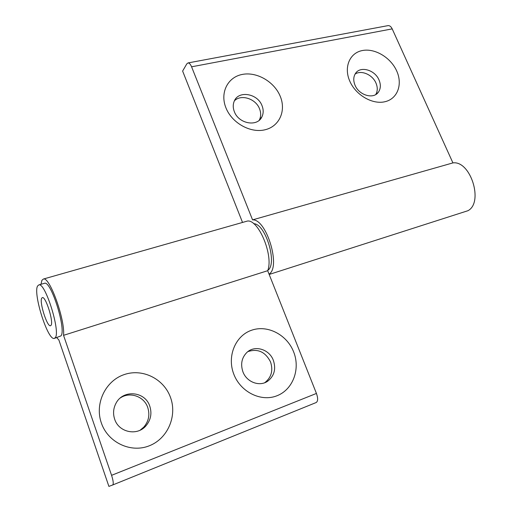 <?xml version="1.0" encoding="UTF-8"?>
<svg xmlns="http://www.w3.org/2000/svg" width="512" height="512" viewBox="0 0 512 512"><rect width="100%" height="100%" fill="white"/><g stroke="black" fill="none" stroke-linecap="round" stroke-linejoin="round"><path stroke-width="0.77" d="M225.952 107.878C231.917 123.021 250.47 133.35 264.928 129.798C279.482 126.464 286.362 110.65 280.179 96.16C274.202 81.626 256.666 71.494 242.214 74.445C227.674 77.171 219.776 92.787 225.952 107.878M234.368 111.712C238.682 123.757 257.261 127.174 261.85 116.96C263.558 113.491 263.616 109.722 262.01 105.645C257.594 93.434 238.445 90.202 234.246 101.171C232.87 104.442 232.909 107.955 234.368 111.712M259.219 120.262L259.347 120.026C261.05 116.57 261.114 112.819 259.52 108.774C255.776 98.675 241.069 93.926 234.413 100.806M349.766 81.114C355.744 95.091 372.486 104.794 384.986 101.715C397.574 98.848 402.842 84.384 396.698 70.97C390.733 57.517 374.829 47.987 362.31 50.547C349.709 52.909 343.597 67.187 349.766 81.114M355.04 85.235C359.04 95.29 373.466 99.514 378.368 92.198C380.749 88.749 380.966 84.672 379.021 79.974C374.938 69.824 360.192 65.67 355.456 73.485C353.35 76.845 353.21 80.755 355.04 85.235M375.757 94.528C377.69 91.174 377.76 87.347 375.962 83.046C372.493 74.63 361.21 69.76 355.066 74.118M387.853 25.664L388.045 25.626C389.69 25.498 391.078 26.586 392.198 28.883L452.922 162.899C470.566 160.333 483.866 202.573 467.93 210.714L269.178 274.458M242.528 222.438L182.624 71.066L186.803 63.872L188.013 62.931C189.286 62.899 190.47 64.192 191.578 66.81L252.563 219.878C266.368 218.701 281.107 266.842 269.126 274.106L269.056 274.157M452.922 162.899L252.563 219.878M37.613 285.971L38.861 284.896C45.248 282.118 60.813 332.115 55.251 337.709L54.259 338.413C47.782 340.653 32.845 293.402 37.613 285.971M54.579 338.31L60.922 335.917C66.643 330.278 51.098 280.448 44.55 283.27L44.218 283.36M253.728 223.712C265.587 223.603 277.734 263.891 267.789 270.394M293.626 351.866C286.944 334.701 267.558 324.589 251.597 330.234C235.539 335.61 226.822 356.09 233.734 374.003C240.403 392 261.037 402.227 277.005 395.75C293.082 389.536 300.538 368.934 293.626 351.866M273.382 360.416C269.414 349.261 254.797 344.768 246.893 352.435C241.728 357.658 240.397 364.083 242.886 371.712C246.586 382.234 259.834 387.091 267.923 381.024C274.323 375.795 276.147 368.928 273.382 360.416M264.582 382.771L265.088 382.432C271.456 377.235 273.274 370.413 270.541 361.965C265.363 351.808 257.805 348.358 247.872 351.622M170.483 397.382C163.846 378.771 142.477 368.134 124.064 374.63C105.562 380.838 94.49 403.45 101.338 422.944C107.904 442.534 130.797 453.28 149.261 445.805C167.834 438.611 177.382 415.891 170.483 397.382M149.786 406.182C145.19 391.283 123.014 389.197 115.968 403.322C113.312 408.397 112.877 413.683 114.662 419.187C118.726 432.39 137.094 436.25 145.83 425.978C150.784 420.122 152.102 413.523 149.786 406.182M140.154 430.17L143.789 427.117C148.71 421.306 150.029 414.758 147.738 407.475C144.115 396.378 129.85 391.347 120.326 397.958M51.034 325.344L50.477 325.754C47.085 327.002 39.149 301.805 41.754 298.112L42.381 297.6C45.747 296.198 53.856 322.163 51.034 325.344L50.477 325.754C47.085 327.002 39.149 301.805 41.754 298.112L42.381 297.6C45.747 296.198 53.856 322.163 51.034 325.344M56.704 337.638L58.867 339.962L108.896 486.4L112.691 484.979C113.683 484 113.312 480.781 111.578 475.328L63.546 335.334C65.222 319.597 49.542 276.198 43.398 279.04L41.888 280.333L40.998 284.282M112.691 484.979L316.179 402.534C318.016 401.28 318.106 398.246 316.435 393.44L267.686 270.701C273.971 255.149 257.555 217.235 246.586 221.286L245.92 221.478M63.546 335.334L267.686 270.701M392.198 28.883L191.578 66.81M111.578 475.328L316.435 393.44M259.347 120.026L261.85 116.96M376.454 94.074L378.368 92.198M388.045 25.626L188.013 62.931M38.861 284.896L44.55 283.27M43.398 279.04L246.586 221.286M143.789 427.117L145.83 425.978M265.088 382.432L267.923 381.024"/></g></svg>
